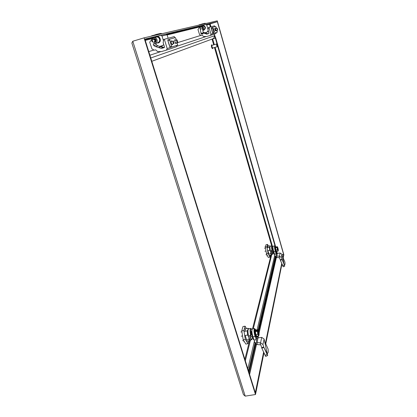 <?xml version="1.0" encoding="UTF-8"?>
<svg xmlns="http://www.w3.org/2000/svg" width="417" height="417" viewBox="0 0 417 417"><rect width="100%" height="100%" fill="white"/><g stroke="black" fill="none" stroke-linecap="round" stroke-linejoin="round"><path stroke-width="0.63" d="M272.577 252.087L271.775 250.44M272.906 246.916L272.447 246.228C271.931 246.186 271.931 247.489 272.447 250.137L272.786 247.865M271.42 250.513C272.348 253.906 272.942 254.766 273.203 253.088L272.895 252.019M273.677 253.114L273.208 253.213M272.447 250.137L271.274 250.544L271.566 251.675C272.061 253.312 272.483 254.141 272.838 254.162L273.203 253.088M272.004 250.393C271.457 247.761 271.394 246.249 271.811 245.863L270.211 246.202C269.731 246.848 269.888 248.735 270.68 251.863C271.17 253.5 271.597 254.328 271.957 254.344L272.838 254.162M271.811 245.863L272.447 246.228M267.047 246.411L269.778 245.832L270.32 246.176L269.987 246.473C269.799 247.662 270.028 249.465 270.675 251.878C271.243 253.744 271.707 254.563 272.061 254.323L271.592 254.886L270.774 253.708L268.512 254.182M264.977 246.848L265.441 246.749M269.778 245.832L269.987 246.473L269.392 247.281L267.089 247.766M265.473 248.105L264.566 248.297M267.61 250.664L269.763 250.216L269.392 247.281M264.925 251.227L265.994 251.003M269.763 250.216L270.675 251.878L270.774 253.708M266.896 254.516L265.942 254.714M266.776 255.887L267.474 255.741M269.085 255.407L271.592 254.886M168.129 38.26L167.066 34.762L165.982 34.095L160.931 35.309M158.147 42.956L158.236 42.935C161.806 42.127 160.524 35.977 156.891 36.519L160.889 35.32L161.999 36.003L163.495 40.882M163.761 44.64L162.547 45.562L160.321 46.219M152.445 38.661L152.914 37.712L155.598 36.904M154.827 37.514L156.891 36.519M156.693 36.566C160.331 36.024 161.614 42.185 158.038 42.987L156.37 42.956M162.083 45.886L162.364 45.802L162.083 45.886M211.487 29.206L212.347 32.198M210.434 35.388L215.876 33.569L216.439 32.448L210.992 34.225L208.995 27.319L214.547 25.833L214.807 26.74M212.243 31.838L211.591 29.565M210.992 34.225L210.403 35.403L206.686 36.493L203.611 36.534L202.245 35.252L201.202 35.481L199.535 34.522L197.96 29.492L200.165 26.792L201.145 26.208C203.621 26.589 204.168 27.85 202.782 29.988M208.995 27.319L208.563 27.449L208.052 29.842L208.985 33.084L208.745 33.548L206.696 34.152L208.865 33.485M202.641 29.154C203.199 27.73 202.735 26.985 201.249 26.928L200.327 28.038M203.246 32.755L206.696 34.152M212.128 31.437L211.706 29.967M202.615 29.013C203.063 27.762 202.641 27.1 201.354 27.022L200.869 27.282M204.45 33.469L205.816 33.052L208.041 33.725M206.472 32.333L205.816 33.052L203.637 32.38M203.188 32.411L203.626 32.385L203.204 32.51M202.798 30.102L203.611 29.878L202.803 30.118M203.611 29.878C205.649 27.897 205.294 26.558 202.547 25.864L201.145 26.208M168.317 42.117L169.271 45.255M166.472 50.103L176.224 46.84L176.944 45.359L167.181 48.549L164.35 39.276L174.301 36.607L174.666 37.817M167.181 48.549L166.43 50.118L161.504 51.562L157.407 51.604L156.714 50.54L155.562 49.873L154.181 50.181L151.934 48.888L149.698 42.143L152.565 38.531L153.847 37.754C157.042 36.837 158.606 42.388 155.39 43.196L153.274 44.098L153.727 45.573L155.484 46.589L161.457 48.424L164.173 47.627L164.486 47.001L163.151 42.654L163.772 39.448L164.35 39.276M154.16 42.268C157.006 43.087 156.787 37.9 154.003 38.718L152.961 39.234C155.098 39.771 155.395 40.809 153.852 42.352L152.205 41.778M155.484 46.589L158.012 45.844L156.266 44.843L155.974 43.076L153.43 43.78M161.061 46.897L162.338 47.632L164.402 47.47M154.566 42.159L155.056 42.112C156.714 40.522 156.417 39.433 154.165 38.844L153.711 39.047M158.45 47.496L160.92 46.746L164.355 47.522M160.92 46.746L158.012 45.844M155.39 43.196L155.974 43.076M157.907 42.503C161.082 41.705 159.544 36.227 156.391 37.134L153.847 37.754M213.937 31.171L215.328 30.759L214.765 28.789L215.099 28.757L215.532 29.633L215.631 30.603L215.099 28.757M268.397 246.124L267.599 244.414L266.004 244.753L265.311 247.208L266.468 253.614L268.298 257.471L269.908 257.138L270.414 255.131M268.929 254.094L267.881 250.607M267.547 247.672L267.85 246.577M267.599 244.414L266.922 246.864L265.311 247.208M266.468 253.614L268.084 253.281L269.908 257.138M266.922 246.864L268.084 253.281M209.412 24.05L210.137 23.873L209.61 24.483M210.976 26.787L210.137 23.873L217.351 21.72L144.861 39.094L255.324 392.793L263.617 352.13M282.038 254.631L283.576 254.313L217.351 21.72M265.452 343.134L281.72 263.419M282.934 257.451L283.576 254.313M283.169 258.003L283.836 254.709L217.267 20.85L144.058 37.853L255.496 394.518L263.945 352.839M265.77 343.837L281.955 263.987M245.217 396.134L132.773 41.247L131.861 43.045L243.439 394.612L245.217 396.134L255.496 394.518M132.773 41.247L144.058 37.853M198.779 25.145L202.422 23.842L203.97 23.832L205.8 23.409L204.909 23.289L205.93 23.482M202.73 24.228L203.877 23.962M262.96 344.505L263.758 347.126L267.255 354.007L264.112 339.031L261.735 337.4L260.547 342.847L262.96 344.505L264.112 339.031M260.26 342.852L256.981 342.56L257.2 344.546L260.479 344.843L260.26 342.852L260.547 342.847M260.479 344.843L260.823 344.88L261.621 347.497L263.758 347.126M258.431 335.972L257.998 337.848L261.735 337.4M267.234 353.908L268.209 352.297L268.136 349.165L264.977 342.065M261.621 347.497L261.85 348.289L263.883 347.377L267.125 354.419L267.704 355.513L267.224 353.95M261.85 348.289L265.676 356.42L267.704 355.513M258.071 337.791L256.981 342.56L254.818 342.79L257.2 344.546M258.008 337.843L256.945 342.414L256.267 339.693L254.135 340.069L254.818 342.79M256.893 336.821L256.914 339.099L256.335 337.061L255.183 335.169C254.417 332.099 254.339 330.201 254.954 329.461C254.318 328.867 254.344 330.759 255.042 335.132L256.314 337.066L256.69 336.999L255.558 335.101C254.792 332.036 254.714 330.134 255.324 329.394L256.059 329.977M255.376 329.394L254.532 328.528C253.708 329.738 253.885 332.37 255.053 336.42L256.267 339.693M257.993 337.853L257.362 336.159M254.532 328.528L252.415 328.909C251.576 330.123 251.748 332.756 252.921 336.8L254.135 340.069M275.444 250.773L275.319 250.367M275.574 251.143L275.7 251.456M274.829 247.093L274.839 247.886M274.86 248.553L274.866 248.11L274.939 248.647M274.923 248.542L274.996 248.996M274.772 247.729L274.813 247.375M276.862 251.409L276.565 252.03L275.715 250.33C275.173 248.193 275.058 246.906 275.371 246.468L275.892 246.916M276.805 251.644C276.304 252.738 274.834 245.926 275.741 246.723M276.19 247.427L277.024 247.255L277.378 249.793L278.003 251.17L276.591 251.467L275.96 250.091L275.543 247.823L275.757 246.947L277.388 246.781L278.29 250.325L277.946 248.037M277.889 250.304L277.279 247.401L275.543 247.823M277.821 250.143L277.602 249.658L275.96 250.091M277.321 247.245L277.967 248.079L277.388 246.781M276.351 247.385L276.174 247.114L276.09 247.448M278.003 251.17L278.035 250.523M277.534 247.5L277.409 246.843M277.362 248.344L277.227 247.63M277.967 248.079L278.342 250.101M276.852 247.281L277.357 247.067L277.102 246.921L276.174 247.114M277.289 247.437L278.024 250.539M277.946 250.398L278.275 250.283L278.019 250.508M277.842 250.174L277.295 247.646M277.451 248.469L277.524 249.168M201.703 34.163L201.025 33.652L201.807 32.948L203.334 33.271L202.855 33.975L201.703 34.163C201.979 33.428 202.365 33.365 202.855 33.975M167.858 39.724L169.417 39.261L167.858 39.724L167.905 40.772L170.219 47.496L171.778 47.038L169.417 39.261L175.432 37.603L176.407 40.011M177.178 42.581L177.694 45.104L170.219 47.496M172.539 44.004C172.737 45.5 171.773 44.817 171.236 42.961L170.975 41.012C170.98 40.579 171.236 40.699 171.741 41.377M176.235 42.862C176.433 44.322 175.505 43.644 174.989 41.836L174.728 39.928C174.728 39.506 174.973 39.625 175.463 40.293M251.482 336.879L250.481 335.31M252.03 329.44L251.649 328.982C250.643 328.825 250.497 330.796 251.206 334.893L251.514 333.673C251.31 332.125 251.383 331.254 251.722 331.062L251.42 332.74L251.832 331.108M249.84 335.424C251.097 339.819 251.972 340.606 252.467 337.78L252.149 336.764M252.968 337.853L252.462 337.942M251.206 334.893L249.637 335.461L250.033 336.952C250.627 338.807 251.19 339.73 251.717 339.719L252.467 337.78M250.596 335.289C249.851 331.374 249.882 329.086 250.695 328.414L248.584 328.799C247.641 329.883 247.734 332.667 248.86 337.16C249.455 339.016 250.018 339.938 250.554 339.928L251.717 339.719M250.695 328.414L251.639 328.977M248.772 328.763L248.079 329.472C247.724 331.463 247.979 334.033 248.85 337.191C249.548 339.329 250.179 340.23 250.737 339.891M244.299 328.95L247.948 328.278L248.808 328.758M247.886 328.299L248.079 329.472L247.208 330.848L244.023 331.426M241.902 331.812L240.854 332M244.706 335.56L247.625 335.033L247.208 330.848M241.245 336.185L242.574 335.946M247.625 335.033L248.85 337.191L249.012 339.532L245.78 340.105M243.648 340.486L242.642 340.668M250.773 339.886L250.127 340.642L249.012 339.532M174.108 43.457L173.707 43.66L172.982 42.445L172.909 41.033L173.363 40.986L174.108 43.457L173.363 40.986M216.016 30.524L217.382 30.118L216.835 28.184L217.163 28.153L217.679 29.972L217.158 28.153M211.216 27.757L212.394 27.407L211.216 27.757L212.889 33.563L214.062 33.219L212.394 27.407L215.751 26.485L216.413 28.309M216.965 30.243L217.366 32.135L212.889 33.563M214.369 31.04C214.385 32.01 214.124 31.728 213.582 30.206C213.332 29.32 213.139 27.783 213.801 29.075M216.433 30.399C216.454 31.353 216.199 31.077 215.672 29.581C215.427 28.705 215.235 27.194 215.881 28.471M273.698 251.508L273.255 251.597L272.895 250.643L272.614 249.382L273.14 249.272M273.041 248.688L272.541 248.793L272.655 247.813L272.937 247.834M272.541 248.793L272.775 247.865M273.255 251.597L272.614 249.382M246.463 328.549L245.066 326.177L242.965 326.558L241.745 330.879L243.194 339.735L245.837 344.072L247.953 343.697L248.662 340.903M246.645 339.954L245.17 335.476M244.795 331.286L245.488 329.195M245.066 326.177L243.872 330.493L241.745 330.879M243.194 339.735L245.326 339.355L247.953 343.697M243.872 330.493L245.326 339.355M210.324 26.964L209.563 24.327L208.719 23.837M203.751 30.227L203.804 30.217C206.222 28.101 205.915 26.506 202.886 25.416L205.909 24.514L206.738 25.02L208.083 29.68M208.234 30.483L207.014 32.172L205.373 32.656M208.015 31.869L208.563 31.614M198.925 28.158L199.868 26.318L201.953 25.692M201.359 26.156L202.886 25.416M208.589 31.697L208.13 31.833M202.771 25.442C205.805 26.532 206.113 28.132 203.694 30.243L202.834 30.311M252.765 336.357L252.379 336.425L251.873 335.273L251.503 333.574L252.087 333.47M251.977 332.641L251.42 332.74M252.379 336.425L251.503 333.574M177.783 42.32L177.058 39.902L177.783 42.32L177.387 42.518L176.688 41.33L176.631 39.949L174.723 40.512M148.77 51.604L153.883 50.014M177.23 42.748L200.984 35.356L177.235 42.758M244.878 359.355L249.554 340.746M252.53 328.888L271.092 254.99M271.686 245.889L214.484 47.528M213.707 44.838L212.039 39.094M284.238 264.847L281.939 254.276L281.287 257.383L284.764 266.129L283.237 266.807L282.809 266.02L280.25 259.76L281.871 259.426M281.287 257.383L279.254 256.137L279.406 257.696L280.25 259.76M281.939 254.276L280.146 253.041L279.473 256.132M279.254 256.137L276.758 256.048L277.321 253.364L280.146 253.041M284.399 265.217L285.019 264.347L284.936 262.137L282.58 256.622M284.358 265.129L282.83 265.811L280.427 260.328L281.96 259.64M277.378 253.338L276.758 256.048L276.909 257.602L279.406 257.696M282.83 265.811L283.237 266.807M275.283 246.483L274.746 245.848C274.334 246.583 274.532 248.386 275.345 251.269L276.732 255.955L275.116 256.288L276.909 257.602M276.221 253.896L274.605 254.229L275.116 256.288M276.502 252.045L276.653 253.765L276.21 252.092M277.321 253.364L276.773 251.712M274.746 245.848L273.135 246.186C272.718 246.921 272.916 248.725 273.729 251.607L274.605 254.229M150.97 36.248L156.406 34.376L158.554 34.345L161.832 33.584L160.738 33.402M156.802 34.892L156.709 34.575L158.382 34.522M216.548 44.014L211.888 45.37L212.013 46.824L212.654 48.059L217.309 46.714L216.684 45.474L216.548 44.014C216.522 42.716 217.94 47.496 217.309 46.714M212.816 48.012C212.649 49.149 212.217 48.805 211.528 46.975C211.257 44.843 211.435 44.291 212.05 45.323C211.669 44.984 211.648 45.489 211.977 46.84C212.404 48.111 212.675 48.502 212.8 48.018M211.528 46.97L212.269 48.382M153.472 39.109L153.597 39.073C155.744 39.631 156.031 40.673 154.446 42.19L154.326 42.216M153.816 42.362L154.207 42.258C155.791 40.736 155.505 39.693 153.352 39.135M151.856 40.527L152.961 39.234M152.424 41.585L151.788 40.965C152.606 40.48 152.82 40.684 152.424 41.585M254.422 331.463L254.881 334.533L255.767 336.712M254.61 329.868L254.433 330.655M255.741 336.717L255.569 336.446M255.392 336.081L255.209 335.633M255.037 335.112L254.876 334.533M254.735 333.918L254.615 333.282M254.448 332.662L254.459 332.036M254.38 330.509L254.5 330.139M257.096 336.415L256.69 336.999M257.174 336.196L257.101 336.399C256.116 338.354 254.323 328.315 255.918 329.805M256.299 330.952L257.357 330.759L257.774 334.366L258.67 335.93L256.804 336.258L255.908 334.705L255.376 331.578L255.751 330.035L257.883 329.842L258.926 332.558L259.108 334.554L258.665 331.27M258.462 334.846L257.701 330.973L257.602 331.359L255.376 331.578M258.378 334.669L258.081 334.158L255.908 334.705M257.388 330.738L257.852 330.426L258.722 331.338M256.544 330.889L256.273 330.394L256.132 330.983M258.67 335.93L258.54 334.96L258.952 335.091L258.41 334.705L258.926 334.669L258.488 334.851M258.118 330.754L257.93 329.972M258.081 334.158L257.602 331.359M258.722 331.374L259.197 334.153M257.711 331.098L257.393 330.754M258.936 335.049L258.879 335.555M258.795 332.98L259.087 334.502L258.399 334.679M258.504 334.476L258.514 334.444C258.472 332.724 258.17 331.463 257.597 330.645M257.774 332.271L257.878 331.916L258.066 332.24L257.92 333.157M167.066 34.762L161.999 36.003M162.562 45.557L162.109 45.688M161.457 48.424L163.886 47.658M153.727 45.573L156.266 44.843M153.274 44.098L155.817 43.394M199.535 26.969L167.128 34.965M152.486 38.583L145.262 40.366M249.152 373.038L255.829 344.119M257.55 336.67L257.68 336.102M258.748 331.473L275.872 257.305M210.486 26.917L209.772 24.441M145.048 39.693L152.872 37.791M166.863 34.392L199.837 26.375M276.377 257.529L259.051 333.251M256.491 344.432L249.611 374.508M199.065 24.843L204.664 23.331M202.672 23.8L199.081 25.025M267.125 354.419L265.092 355.326M255.053 336.42L252.921 336.8M256.752 338.974L257.018 338.927M257.096 338.588L256.606 338.672M253.129 337.363L253.625 339.683L253.969 339.62M253.103 337.29L253.484 339.589M275.095 249.46L275.199 249.924M274.834 247.719L274.866 248.11M275.428 250.388C274.892 248.251 274.777 246.963 275.084 246.525C275.131 247.302 274.224 245.128 275.319 250.372C275.757 251.691 276.08 252.264 276.283 252.087L275.428 250.388M277.164 246.65L277.222 247.14M277.123 247.083L276.278 247.401M277.602 249.658L277.441 248.793M277.613 247.672L277.983 248.959M278.035 249.236L277.878 250.263M277.753 249.95L277.529 249.163M202.511 28.882L201.103 28.752L200.327 29.461C199.952 28.471 200.243 27.694 201.197 27.126L201.249 27.115C202.401 27.147 202.829 27.741 202.521 28.893M169.464 40.308L167.905 40.772M169.683 46.605L171.236 46.146M172.341 44.066L172.174 44.734L171.241 42.961L171.033 40.965L171.543 41.439M176.047 42.915L175.891 43.571L174.994 41.83L174.78 39.881L175.27 40.35M212.467 28.174L211.289 28.523M212.545 32.88L213.718 32.536M213.374 28.742L213.666 29.117M214.229 31.082L214.176 31.556L213.587 30.206L213.353 28.747M216.298 30.441L216.251 30.905L215.678 29.581L215.448 28.142L215.745 28.507M209.563 24.327L206.738 25.02M148.775 51.619L153.899 50.024M272.39 246.192L215.099 47.35M214.322 44.661L212.696 39.026L212.081 39.203M245.316 360.762L250.382 340.423M253.291 328.752L271.712 254.771M275.251 256.637L258.06 330.16M255.006 343.243L248.516 370.994M275.601 246.603L215.761 38.062L275.543 246.556M214.02 34.189L215.719 38.077M149.901 55.232L160.92 51.567M176.871 46.266L206.243 36.503M212.628 38.875L215.386 38.202L275.074 246.108M151.798 61.304L212.759 38.828C213.994 38.244 214.474 37.254 214.202 35.857L150.761 57.979M247.839 368.831L254.401 341.132M257.091 329.79L274.803 255.037M214.202 35.857C214.531 35.919 214.922 36.701 215.386 38.202M275.345 251.269L273.729 251.607M274.021 252.483L273.729 252.54L274.162 254.281L274.589 254.193M273.688 252.566L273.964 252.311M274.162 254.281L273.776 252.348L274.073 254.214M151.585 36.102L151.976 35.7L150.964 36.248M156.729 34.319L151.986 35.945M156.177 34.684L151.976 35.7M216.809 45.432C216.215 41.429 218.388 49.008 216.809 45.432M254.459 330.493L254.427 330.942M257.607 329.696L257.498 330.175L256.273 330.394M258.535 334.914L258.879 334.851M257.518 330.405L256.382 330.916M258.921 335.367L258.874 335.711M257.654 330.483L257.143 330.634M257.951 333.303L258.316 334.497M258.227 330.942L258.733 332.604M257.357 330.686L257.716 330.618M258.514 334.444L258.087 333.047M258.066 332.24L257.821 332.599M165.982 34.095L160.889 35.32M162.594 45.547C161.791 46.563 161.223 46.949 160.889 46.709M215.876 33.569L210.403 35.403M176.224 46.84L166.43 50.118M213.374 29.206L214.765 28.789M215.631 30.603L215.334 30.754M253.625 339.683C253.286 339.704 253.083 338.958 253.004 337.442L253.062 337.191M276.283 252.087L276.565 252.03M275.084 246.525L275.371 246.468M277.279 247.396L276.143 247.432M278.16 251.008L278.212 250.653M201.724 26.996L201.197 27.126M200.327 29.461L201.025 33.652M202.631 29.086L203.334 33.271M244.299 328.945L247.948 328.278M243.789 341.768L244.372 341.669M246.499 341.288L250.127 340.642M171.762 44.233L173.707 43.66M170.97 41.611L172.909 41.033M215.464 28.591L216.83 28.189M217.679 29.972L217.387 30.118M272.473 252.108L273.531 251.889M208.755 23.832L205.909 24.514M251.295 336.915L252.718 336.66M175.494 43.081L177.387 42.518M177.058 39.902L176.631 39.949M248.725 371.672L255.261 343.618M258.295 330.572L275.444 256.924M215.761 38.062L214.197 34.131M280.401 260.265L282.794 265.989M156.167 34.439L160.42 33.459M162.031 33.678L160.743 33.402M154.655 38.807L153.597 39.073M155.51 41.909L154.446 42.19M151.918 41.429L152.268 41.856M151.788 40.965L151.871 40.418M254.954 329.461L255.324 329.394M258.717 331.312L257.883 329.842M257.81 332.558L257.696 330.936L256.22 330.947M258.545 334.934L259.212 334.236M257.883 332.959L258.41 334.705"/></g></svg>
